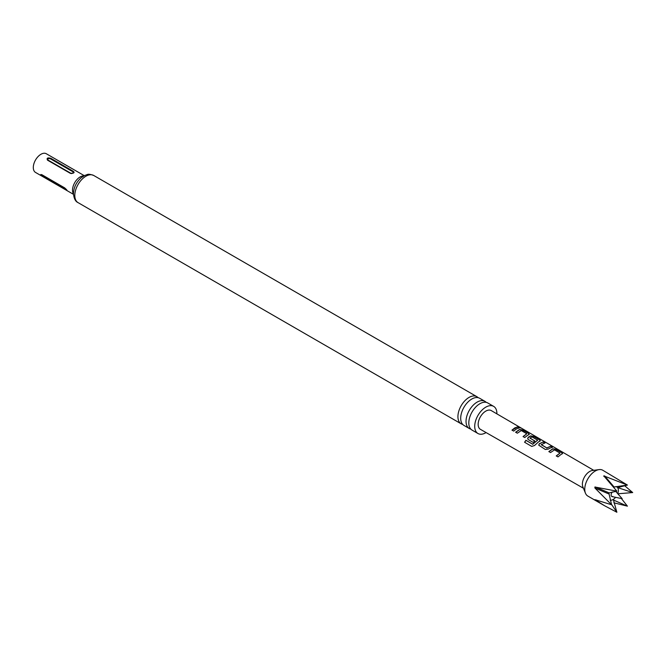<?xml version="1.0" encoding="UTF-8"?>
<svg xmlns="http://www.w3.org/2000/svg" width="666" height="666" viewBox="0 0 666 666"><rect width="100%" height="100%" fill="white"/><g stroke="black" fill="none" stroke-linecap="round" stroke-linejoin="round"><path stroke-width="1" d="M520.862 427.847L519.164 427.389C518.439 426.656 519.005 426.806 520.862 427.847L521.37 428.18M462.679 424.4A15.676 9.049 -60 0 1 461.172 423.817A15.676 9.049 -60 0 1 457.925 416.641A15.676 9.049 -60 0 1 464.768 400.865A15.676 9.049 -60 0 1 476.848 396.661A15.676 9.049 -60 0 1 478.105 397.677M470.795 429.087A15.676 9.049 -60 0 1 469.28 428.504A15.676 9.049 -60 0 1 466.033 421.328A15.676 9.049 -60 0 1 472.877 405.544A15.676 9.049 -60 0 1 484.965 401.348A15.676 9.049 -60 0 1 486.222 402.364M50.749 158.283C47.569 157.476 46.487 158.1 47.502 160.156L70.221 173.277L71.57 173.576L73.635 172.969L74.142 172.253L73.468 171.395L50.749 158.283A1.149 0.666 120 0 1 50.275 158.724C48.235 158.425 47.461 158.874 47.969 160.056L70.696 173.177C72.744 173.468 73.51 173.027 73.002 171.845L50.275 158.724M84.266 175.657L46.32 153.746A10.789 6.227 120 0 0 38.012 156.635A10.789 6.227 120 0 0 33.3 167.499A10.789 6.227 120 0 0 35.531 172.436L73.476 194.339M484.965 401.348L479.62 398.26A15.676 9.049 120 0 0 467.54 402.464A15.676 9.049 120 0 0 460.697 418.24A15.676 9.049 120 0 0 463.944 425.416L469.28 428.504M496.894 413.869A15.676 9.049 120 0 0 496.894 413.544A15.676 9.049 120 0 0 493.648 406.368L487.737 402.947A15.676 9.049 120 0 0 475.649 407.151A15.676 9.049 120 0 0 468.806 422.927A15.676 9.049 120 0 0 472.052 430.103L477.972 433.516A15.676 9.049 120 0 0 486.097 432.575M493.648 406.368A15.676 9.049 120 0 0 481.568 410.564A15.676 9.049 120 0 0 474.725 426.34A15.676 9.049 120 0 0 477.972 433.516M618.406 494.73L618.806 493.706L632.7 492.565L618.806 487.97L618.406 487.395L627.422 485.064L603.787 475.874L616.874 491.15L594.888 487.021L594.921 488.02L611.596 504.745L594.888 499.65L604.728 505.827L616.874 512.254L613.478 500.049L627.422 506.16L621.353 498.493M616.874 491.15L608.824 492.965L611.596 504.745M604.653 475.924L614.102 487.012L627.422 485.064L602.772 470.238A14.918 8.616 120 0 0 599.075 469.605L592.299 470.529A10.331 5.961 120 0 0 589.685 471.478A10.331 5.961 120 0 0 582.867 486.863L585.456 493.198A14.918 8.616 120 0 0 587.853 496.078L604.728 505.827M599.075 469.605A14.918 8.616 120 0 0 595.312 470.979A14.918 8.616 120 0 0 585.456 493.198M614.102 487.012L613.478 487.246M618.514 487.354L618.806 487.97L618.406 487.395M603.787 475.874L603.854 476.381M560.755 454.662L557.975 456.884L556.268 455.902L560.006 453.08L554.487 449.883L550.549 452.555L548.859 451.548L552.813 448.776L555.96 449.292L561.929 452.755L562.595 453.538L560.755 454.662M549.683 448.235L548.468 449.05L545.346 449.492L538.744 445.179L539.318 443.731L543.256 441.933L544.963 442.923L541.25 444.705L546.761 447.91L550.707 446.262L552.414 447.252L549.683 448.235M538.603 441.791L534.565 445.479L531.734 446.403L524.575 442.241L525.907 440.268L532.658 444.189L537.678 440.201L531.943 436.871L529.978 438.153L534.831 440.967L533.191 442.415L528.296 439.585L527.663 438.736L528.23 437.296L530.644 435.897L533.766 436.413L539.735 439.885L539.793 441.208L538.603 441.791M529.978 438.003L534.848 441.142M527.522 435.348L524.775 437.537L523.076 436.546L526.781 433.757L521.278 430.552L517.332 433.208L515.634 432.217L519.572 429.453L522.685 429.97L528.654 433.441L528.712 434.773L527.522 435.348M516.441 428.912L513.702 431.093L511.996 430.103L514.743 427.922L517.457 426.931L519.164 427.922L516.441 428.912M583.424 488.228L480.411 429.329A10.822 6.252 -60 0 1 478.737 420.654A10.822 6.252 -60 0 1 485.814 411.105A10.822 6.252 -60 0 1 491.242 410.572L593.756 470.329M529.32 434.224L528.712 434.773M540.409 440.667L539.793 441.208M519.164 427.389L518.731 426.931M541.25 444.555L546.761 447.91M556.326 456.035L560.006 453.08M524.683 442.307L525.998 440.376L532.742 444.297L537.678 440.093M523.135 436.68L526.781 433.757M632.7 492.565L624.566 485.622M613.861 502.822L627.422 506.16M611.455 504.32L616.874 512.254M43.481 177.006A1.149 0.666 -60 0 0 43.481 176.915A1.149 0.666 -60 0 0 43.373 176.515L66.101 189.635A1.149 0.666 120 0 1 66.209 190.035A1.149 0.666 120 0 1 66.2 190.126C67.591 190.767 67.05 190.001 64.585 187.82L41.858 174.7L40.817 174.5L41.234 175.483L67.091 190.501M512.054 430.244L517.457 426.931M517.399 427.139L519.105 428.13M519.089 427.597C518.348 426.864 518.906 427.006 520.745 428.047M515.692 432.359L519.547 429.653L522.685 429.97M522.627 430.178L528.654 433.441M528.596 433.649L529.27 434.332M527.688 438.802L528.255 437.462L530.619 436.097L533.707 436.621L539.735 439.885M539.668 440.093L540.351 440.775M538.777 445.246L539.318 443.731M546.786 448.076L550.707 446.262M550.649 446.47L552.355 447.46M539.343 443.897L543.256 441.933M543.198 442.141L544.896 443.131M548.917 451.69L552.788 448.976L555.96 449.292M555.902 449.5L561.929 452.755M561.871 452.963L562.537 453.646M73.46 193.831A10.789 6.227 -60 0 1 72.519 190.135A10.789 6.227 -60 0 1 83.816 175.891M78.047 202.622C75.441 201.507 73.918 198.493 73.46 193.573C73.726 187.521 76.257 182.284 81.027 177.847L84.84 175.374C87.704 174.817 87.229 173.143 93.723 175.474A15.676 9.049 120 0 0 81.643 179.67A15.676 9.049 120 0 0 74.8 195.446A15.676 9.049 120 0 0 78.047 202.622L461.172 423.817M595.321 486.996L608.999 492.832M610.139 500.208A7.501 4.329 120 0 0 613.061 499.533A7.501 4.329 120 0 0 615.6 497.319M617.723 493.656A7.501 4.329 120 0 0 615.925 486.605M612.304 491.958A3.297 1.906 120 0 0 612.146 496.62L612.728 496.395M594.921 488.02L608.607 493.856M595.321 499.966L596.42 499.983M73.468 171.395A1.149 0.666 -60 0 1 73.002 171.845M47.969 160.056A1.149 0.666 -60 0 1 47.502 160.156M70.221 173.277A1.149 0.666 120 0 0 70.696 173.177M93.723 175.474L476.848 396.661M615.675 491.342L622.152 498.659L612.146 496.62M70.796 173.493L73.801 172.835"/></g></svg>
